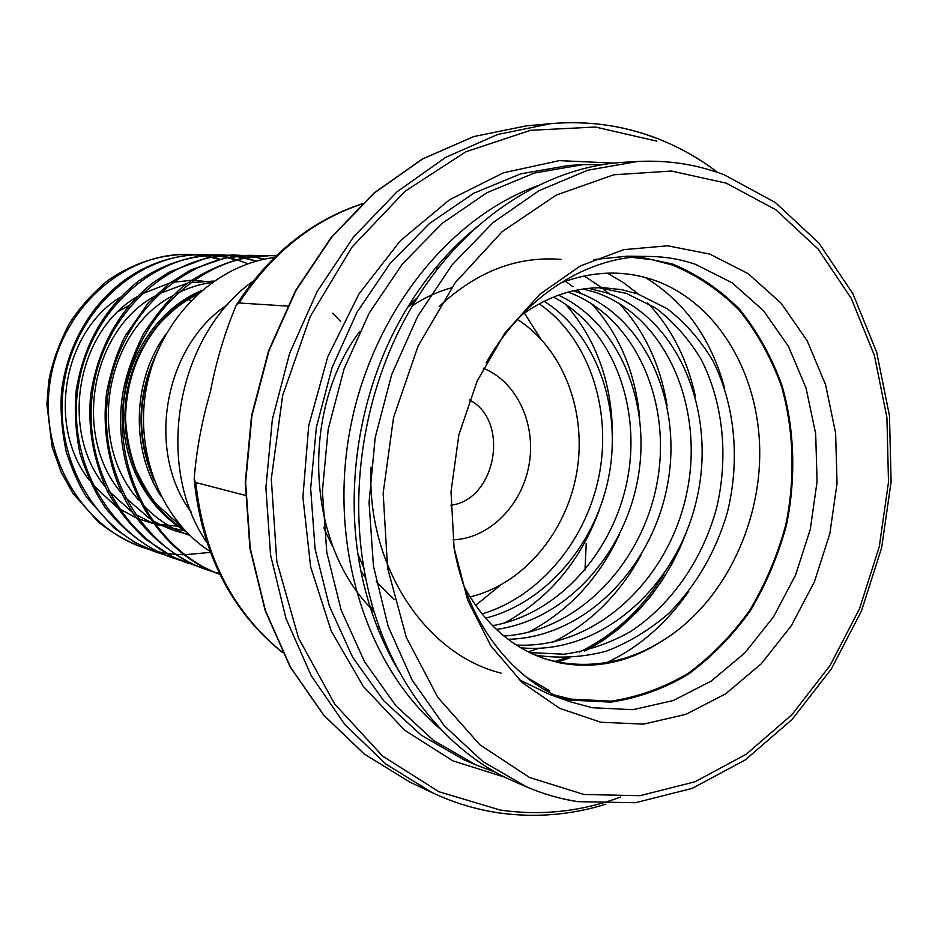 <?xml version="1.0" encoding="UTF-8"?>
<svg xmlns="http://www.w3.org/2000/svg" width="938" height="938" viewBox="0 0 938 938"><rect width="100%" height="100%" fill="white"/><g stroke="black" fill="none" stroke-linecap="round" stroke-linejoin="round"><path stroke-width="1.41" d="M470.008 596.908C523.017 584.526 566.517 532.514 576.8 472.213C587.153 411.923 563.375 348.537 517.424 319.483M253.248 281.06C176.461 335.511 153.504 465.107 206.911 542.633M361.904 203.992C312.401 220.606 271.434 253.612 239.002 302.986L287.438 306.081M245.322 495.381L195.761 482.519C203.898 555.448 232.8 612.057 282.479 652.332M603.826 164.525L582.604 164.678L534.285 173.073L486.869 192.724L442.29 223.279L402.472 263.871L369.197 313.069L344.047 368.974L328.206 429.229L322.379 491.266L326.799 552.4L341.139 610.028L364.601 661.829L395.965 705.845L433.743 740.586L476.246 765.08L496.12 772.502M537.873 185.701C448.001 217.745 370.053 316.458 349.428 432.993C328.757 549.516 368.059 668.993 441.458 729.963M477.653 226.328C450.721 248.113 427.388 275.08 407.655 307.242C360.978 383.103 343.144 483.809 360.907 571.09C368.388 608.07 381.039 641.416 398.849 671.116M637.301 161.512L625.165 162.215C547.311 166.096 465.682 217.698 414.573 302.376C365.879 381.578 347.212 486.916 365.738 578.043C384.65 675.114 443.58 751.608 515.372 782.011L526.511 786.83L482.964 761.633L444.237 725.695L412.099 680.015L388.086 626.138L373.453 566.083L369.056 502.311L375.2 437.554L391.674 374.625L417.715 316.247L452.081 264.879L493.142 222.529L539.022 190.672L587.739 170.224L637.301 161.512C667.375 159.929 696.102 164.267 723.503 174.55M600.836 722.248L643.667 724.113L685.959 714.322L725.766 693.757L761.351 663.705L791.285 625.775L814.419 581.759L829.86 533.581L837.036 483.305L835.617 433.004L825.592 384.815L807.219 340.857L781.108 303.173L748.219 273.685L709.843 254.104L667.692 245.803L623.758 249.649L580.352 265.946L539.878 294.227L504.75 333.26L477.161 381.051L458.858 434.904L451.014 491.641L454.074 547.898L467.734 600.355L490.996 646.059L522.278 682.618L559.634 708.331L600.836 722.248M453.746 545.717C466.163 622.011 513.25 682.266 570.832 701.952L592.218 707.721L632.915 709.679L673.156 700.569L711.051 681.199L744.971 652.801L773.522 616.864L795.565 575.088L810.28 529.337L817.08 481.569L815.673 433.802L806.035 388.051L788.448 346.356L763.485 310.654L732.097 282.795L695.55 264.364C680.824 259.31 665.558 256.672 649.753 256.461C588.923 255.171 523.99 295.576 486.119 362.959M560.232 697.743L570.574 700.111L610.884 702.128C637.899 698.106 663.694 688.82 688.293 674.27C711.696 657.069 732.308 635.987 750.166 611.037C766.065 584.374 778.188 555.659 786.513 524.905C796.116 478.052 794.662 429.932 782.116 385.764C771.81 357.284 757.705 331.876 739.812 309.552C719.985 289.537 697.52 274.342 672.405 263.988L638.344 256.766M560.115 283.206C593.742 270.379 626.221 269.781 657.561 281.423C718.25 304.662 758.783 373.84 759.721 450.475C760.648 526.863 721.65 605.409 661.196 641.498C629.128 662.24 595.407 669.38 560.021 662.908L546.057 659.226C511.573 647.642 484.301 623.477 464.228 586.754M554.159 694.894L570.808 699.115L610.931 701.143C637.817 697.133 663.506 687.906 688.011 673.425C711.297 656.307 731.839 635.319 749.603 610.474C765.455 583.928 777.52 555.343 785.81 524.717C795.377 478.063 793.923 430.155 781.424 386.175C771.153 357.824 757.107 332.533 739.296 310.314C719.552 290.381 697.18 275.268 672.171 264.962L652.262 259.72L631.673 257.352M452.937 539.796C488.921 538.811 521.95 505.641 529.044 464.814C536.407 424.035 516.779 381.52 483.328 368.247M450.744 505.23C496.225 500.024 510.319 420.459 469.399 399.951M227.911 304.381C164.091 345.723 145.39 451.272 191.118 512.019M445.327 258.149L444.354 257.88M218.718 259.31L211.12 257.329M210.288 257.141L202.889 255.769M202.08 255.652L194.881 254.819M194.096 254.749L187.553 254.409M187.87 254.409L186.334 254.386C158.475 254.866 132.258 263.601 107.682 280.603C92.135 293.559 79.214 308.11 68.92 324.267C58.437 345.032 51.684 364.272 48.67 381.989L46.9 404.172L52.094 446.793L61.263 472.494L73.07 493.552L98.467 522.161C112.267 532.925 126.548 541.179 141.333 546.936L149.564 549.609M221.122 259.592L220.371 259.369M219.515 259.111L211.906 257.188M211.073 257L203.675 255.675M202.854 255.558L195.655 254.773M194.87 254.714L187.858 254.409C124.731 252.697 61.779 307.758 50.382 379.902C38.177 452.503 80.504 526.335 142.811 547.452M150.35 549.832L157.478 551.626M158.288 551.814L165.78 553.197M235.544 259.873L227.571 257.739M226.715 257.54L219.058 256.086M218.214 255.957L210.769 255.066M209.96 254.995L203.265 254.632M210.757 254.96L201.916 254.608C131.285 255.277 73.316 310.607 61.826 388.801C59.985 407.467 61.462 428.467 66.246 451.811C72.39 470.559 79.238 485.767 86.788 497.445L113.873 527.895L135.178 542.645L157.795 552.681M157.045 552.423L164.056 554.604M164.865 554.839L171.091 556.375M236.27 259.638L228.391 257.587M227.524 257.387L219.867 255.98M219.023 255.863L211.578 255.019M203.499 254.632C139.598 252.897 75.767 308.919 64.183 382.341C51.778 456.231 94.679 531.295 157.795 552.693L164.795 554.909M165.604 555.144L172.991 556.996M252.076 260.201L244.619 258.173M243.728 257.962L235.79 256.402M234.922 256.262L227.231 255.324M226.386 255.253L219.269 254.878M227.195 255.218L218.05 254.855C188.292 255.875 161.782 264.633 138.543 281.119C103.532 308.965 84.01 344.527 76.201 390.255C74.29 410.445 75.556 431.562 80 453.629C87.726 477.172 96.579 495.756 106.545 509.381C129.338 536.735 152.484 550.606 171.736 557.559L180.53 560.396M172.545 557.84L179.779 560.08M256.473 261.092L245.451 257.997M244.56 257.798L236.622 256.297M235.755 256.168L228.04 255.277M219.68 254.878C154.993 253.096 90.247 310.126 78.475 384.873C65.871 460.089 109.359 536.442 173.307 558.11M264.422 259.169L253.119 256.742M252.216 256.602L244.255 255.593M243.376 255.523L236.212 255.124M244.208 255.476L234.746 255.101L207.181 257.751L169.579 271.879L152.519 283.088C118.868 310.126 98.291 347.201 90.775 394.3C87.48 426.673 93.003 458.952 107.342 491.113C116.722 508.22 129.35 524.19 145.226 539.01L173.342 557.16L196.898 566.095M236.435 255.124C170.939 253.307 105.255 311.381 93.284 387.5C80.469 464.099 124.566 541.777 189.37 563.715M197.754 566.341L205.281 568.194M261.843 255.757L252.029 255.347L225.671 257.739L190.637 269.968L169.555 283.229L148.427 302.599L124.965 336.273C117.297 351.773 111.317 369.76 107.038 390.243C100.589 432.195 110.907 480.221 133.595 513.954C151.757 539.268 178.701 559.54 204.32 568.932L213.817 571.992M205.164 569.225L212.985 571.641M253.788 255.371C187.471 253.53 120.826 312.682 108.644 390.22C95.617 468.25 140.325 547.3 206.02 569.53M214.708 572.239L219.41 573.446M276.159 255.851L271.07 255.628M276.229 255.781L269.945 255.617L241.758 258.36C219.949 264.539 201.189 273.321 185.478 284.695C172.78 294.438 158.745 310.853 143.373 333.928C133.161 354.951 126.466 373.922 123.288 390.853C108.984 469.422 153.644 551.016 219.82 574.337M271.762 255.64C205.223 253.811 138.097 312.87 124.93 391.029C110.907 469.586 154.407 550.207 219.832 574.302M166.636 553.326L174.515 554.252M175.418 554.323L183.719 554.721M184.669 554.733L210.37 552.4M247.937 263.754L237.173 259.908M209.96 551.321C158.991 518.866 132.41 446.676 147.911 380.769C163.142 314.781 217.088 264.575 274.482 257.469M482.015 613.933C540.71 596.474 587.88 538.506 599.734 472.119C611.459 406.271 587.669 337.129 539.221 303.842M544.11 301.309C595.642 333.565 621.531 405.286 609.337 473.702C597.025 542.68 547.018 602.489 485.544 618.154M558.497 295.189C618.881 323.118 651.57 402.39 637.946 478.321C624.345 554.909 565.649 619.959 496.343 629.41M492.509 625.681C559.142 613.898 614.753 550.653 627.921 476.715C641.029 403.399 610.826 326.752 553.479 297.1M573.317 290.839L575.229 291.448C643.527 314.124 683.169 400.972 667.598 484.207C652.402 568.182 584.409 637.734 508.068 639.294M503.905 636.023C578.125 631.544 642.952 563.093 657.339 481.393C671.983 400.42 634.182 316.129 568.147 292.14M588.63 288.318L605.69 292.621C677.353 316.681 717.101 410.809 696.899 498.453C677.342 586.59 600.73 655.615 520.789 647.795M516.275 645.016C595.102 649.459 668.642 580.153 686.663 493.47C705.224 407.338 665.499 315.789 594.997 292.21L583.272 288.974M521.387 315.227C547.651 296.15 575.346 287.016 604.471 287.802L621.39 289.643L637.606 293.852L667.246 308.708C685.385 322.86 700.604 340.236 712.88 360.86C735.029 404.97 740.281 459.737 727.442 512.16C715.917 551.579 696.406 585.277 668.911 613.264C649.659 629.902 628.847 642.518 606.499 651.124C583.143 657.28 559.857 658.675 536.653 655.299L534.566 654.841M529.677 652.578L564.219 654.22C587.657 650.855 609.829 643.269 630.735 631.45C671.936 604.107 702.55 559.482 716.562 508.126C728.767 456.431 723.175 402.519 701.049 359.242C688.82 338.993 673.707 321.922 655.732 308.027L626.408 293.418L598.936 287.743M544.192 658.605L556.656 661.818C593.215 668.606 628.061 661.841 661.196 641.498M394.112 599.359L376.208 581.677M412.708 305.483C425.102 297.346 438.046 291.448 451.541 287.802M332.38 546.127L323.786 527.824M239.002 302.986L236.341 304.991C224.909 332.134 216.279 360.966 210.452 391.498C201.729 421.525 196.3 450.861 194.166 479.506L195.761 482.519M584.984 570.046L586.25 543.29M540.44 338.454L524.377 313.058M379.538 632.787L381.379 632.88M475.601 605.409L500.153 585.406M143.737 432.77L141.908 430.741M525.96 676.884L548.578 690.157C552.634 692.443 545.353 689.911 543.841 689.266M649.753 256.461L627.018 256.203L593.508 259.615M519.089 679.663L549.398 694.378L570.832 701.952M645.133 277.437C684.67 301.473 711.192 338.466 724.675 388.426M688.715 591.397C666.426 623.559 639.153 647.267 606.886 662.533M607.343 273.146L623.371 282.526L638.309 294.086M647.572 302.939C671.327 327.913 687.261 359.055 695.363 396.352M664.069 573.95C641.991 609.278 613.769 635.331 579.391 652.109M565.391 658.019L555.038 661.466M407.69 307.218L416.918 298.577M584.151 275.936L601.809 287.708M602.255 288.072L609.196 293.852M618.939 303.279C644.394 330.622 660.458 364.788 667.117 405.791M640.865 555.484C619.326 594.54 590.096 623.407 553.174 642.084M538.576 648.381L528.258 651.875M374.051 611.341C306.585 546.725 299.55 411.676 359.571 331.642M565.38 281.224L573.001 286.7M577.14 290.018L581.408 293.688M591.608 303.689C619.244 334.163 635.26 372.175 639.681 417.727M619.256 534.836C598.69 578.805 568.322 611.33 528.141 632.423M565.473 304.17C596.439 339.544 612.104 383.208 612.467 435.138M599.605 509.17C580.939 560.607 549.14 598.596 504.21 623.125M501.08 673.144C424.504 654.173 366.207 564.465 371.085 467.124M439.183 306.491C476.563 271.528 517.225 255.84 561.182 259.416M686.206 532.667C665.335 586.567 631.38 626.021 584.327 651.042M568.721 657.937L557.078 661.9M373.605 609.852L369.678 605.585M726.364 183.191L671.444 171.044L613.745 174.796L556.257 195.081L502.299 231.545L455.223 282.701L418.125 345.923L393.55 417.527L383.161 493.107L387.57 567.924L406.295 637.359L437.823 697.368L479.869 744.795L529.607 777.52L584.011 794.498L640.068 795.67L694.999 781.776L746.308 754.187L791.918 714.697L830.118 665.417L859.571 608.633L879.258 546.725L888.509 482.191L886.914 417.562L874.404 355.42L851.247 298.366L818.065 248.992L775.925 209.831L726.364 183.191M576.378 801.38C559.365 798.672 542.75 793.818 526.511 786.83C542.938 793.911 559.763 798.824 576.987 801.58M656.881 141.169L595.349 127.029L530.545 130.3L465.858 151.792L405.052 191.258L351.961 247.151L310.197 316.587L282.666 395.484L271.305 478.884L276.804 561.452L298.53 638.016L334.678 704.039L382.552 756.028L438.89 791.719L500.2 810.045C541.249 815.943 581.396 811.605 620.639 797.019M497.433 812.625C475.097 809.248 453.371 802.6 432.266 792.68L386.093 764.247L345.161 724.933L311.24 675.782L285.938 618.377L270.531 554.804L265.9 487.537L272.36 419.333L289.713 353.075L317.185 291.483L353.485 237.068L396.973 191.844L445.714 157.338L497.668 134.486L550.794 123.64C587.458 120.533 622.363 125.293 655.51 137.921M410.058 782.186L364.319 754.07L323.786 715.331L290.217 667L265.184 610.65L249.918 548.308L245.275 482.413L251.572 415.651L268.596 350.789L295.599 290.499L331.337 237.197L374.215 192.876L422.346 159.014L473.713 136.561L526.324 125.88L473.854 136.538L422.592 158.979L374.532 192.818L331.7 237.138L295.974 290.463L268.972 350.8L251.935 415.722L245.627 482.531L250.258 548.472L265.501 610.826L290.499 667.164L324.009 715.46L364.436 754.14L410.058 782.186L432.266 792.68C453.453 802.635 475.249 809.306 497.679 812.707M118.329 311.393L128.858 305.659M150.795 298.577L152.484 298.284M187.999 299.562L191.094 300.383M582.604 164.678L568.827 165.475L520.813 173.8L473.749 193.24L429.498 223.479L389.997 263.625L357.015 312.272L332.087 367.544L316.399 427.142L310.654 488.487L315.074 548.953L329.344 605.983L352.653 657.257L383.818 700.85L421.35 735.286L463.571 759.592L476.246 765.08M447.637 256.766L445.761 256.344M454.156 249.426L452.655 249.062M505.43 777.403L452.96 760.882L404.7 730.256L363.311 686.428L331.266 631.11L310.642 566.915L302.904 497.187L308.696 425.77L327.784 356.71L359.008 293.887L400.432 240.679L449.536 199.747L503.46 172.803L559.306 160.621L614.249 163.13M191.176 280.509L189.593 280.31M120.017 297.369C63.256 332.31 46.583 425.653 89.333 480.279M92.569 484.5L116.535 506.919M118.751 508.431L136.42 517.94M138.179 518.679L152.929 523.451M154.465 523.826L181.409 526.581M212.434 282.15L193.38 280.251M191.528 280.263L172.451 282.373M169.966 282.924L141.228 294.239M136.96 296.807C76.857 331.759 59.141 430.659 105.173 486.681M108.456 490.773L132.657 512.57M134.908 514.047L152.835 523.322M154.629 524.037L185.501 531.06M214.005 281.048L189.945 282.701M187.436 283.206L158.71 293.875M154.465 296.291C90.927 331.173 72.144 435.9 121.612 493.259M124.918 497.199L149.365 518.397M151.651 519.84C163.106 526.875 175.465 531.705 188.714 534.32M211.965 282.49C199.935 284.062 188.21 287.755 176.801 293.559M172.58 295.845C105.525 330.528 85.604 441.341 138.636 499.977M141.978 503.788C155.708 518.62 171.677 529.184 189.886 535.457M201.705 290.51C159.437 307.781 127.193 354.552 123.511 405.533C119.759 457.228 145.331 507.517 185.607 531.166M340.6 321.5L332.791 313.14M165.932 334.221C132.387 379.714 130.335 449.408 160.844 495.979M199.501 292.433C159.05 310.912 128.694 356.85 125.282 406.353C121.87 456.618 145.8 505.453 184.364 529.853M157.502 351.34C136.749 394.277 135.635 437.448 154.184 480.831M655.908 137.956C622.621 125.293 587.587 120.521 550.794 123.64L526.324 125.88M360.907 571.09L365.738 578.043M407.655 307.242L414.573 302.376M194.166 479.506C201.869 553.713 231.358 611.412 282.619 652.614M236.341 304.991C269.1 254.397 311.029 220.653 362.138 203.781M197.144 294.555C184.798 301.028 175.488 307.148 160.21 322.848C137.745 349.839 126.184 381.731 125.528 418.536C126.513 436.205 129.936 453.23 135.799 469.598C144.182 486.611 151.147 498.207 156.693 504.386L181.515 526.699M154.489 358.914C138.566 396 137.358 433.426 150.866 471.193M656.166 138.05C678.268 146.539 698.833 158.03 717.84 172.522M605.936 804.171C570.48 815.169 534.461 818.018 497.855 812.742M724.23 174.831L775.398 202.538L818.815 242.977L852.923 293.746L876.678 352.242L889.482 415.839L891.1 481.898L881.626 547.827L861.436 611.06L831.244 669.111L792.035 719.528L745.135 759.991L692.244 788.354L635.518 802.717L577.48 801.65M523.263 682.196L521.012 681.457M687.789 528.645L680.484 546.854L671.784 564.348L661.759 580.974L650.491 596.545L638.063 610.908L619.397 628.366L602.958 640.548L585.547 650.761M569.8 657.89L557.887 662.064M363.944 568.287L358.011 554.37M408.44 305.952L417.633 297.44M374.379 612.444L370.592 608.469M434.927 268.807L439.101 267.107M379.585 628.05L376.97 626.396M443.932 258.349L446.605 257.973M381.18 632.364L379.022 631.532"/></g></svg>

